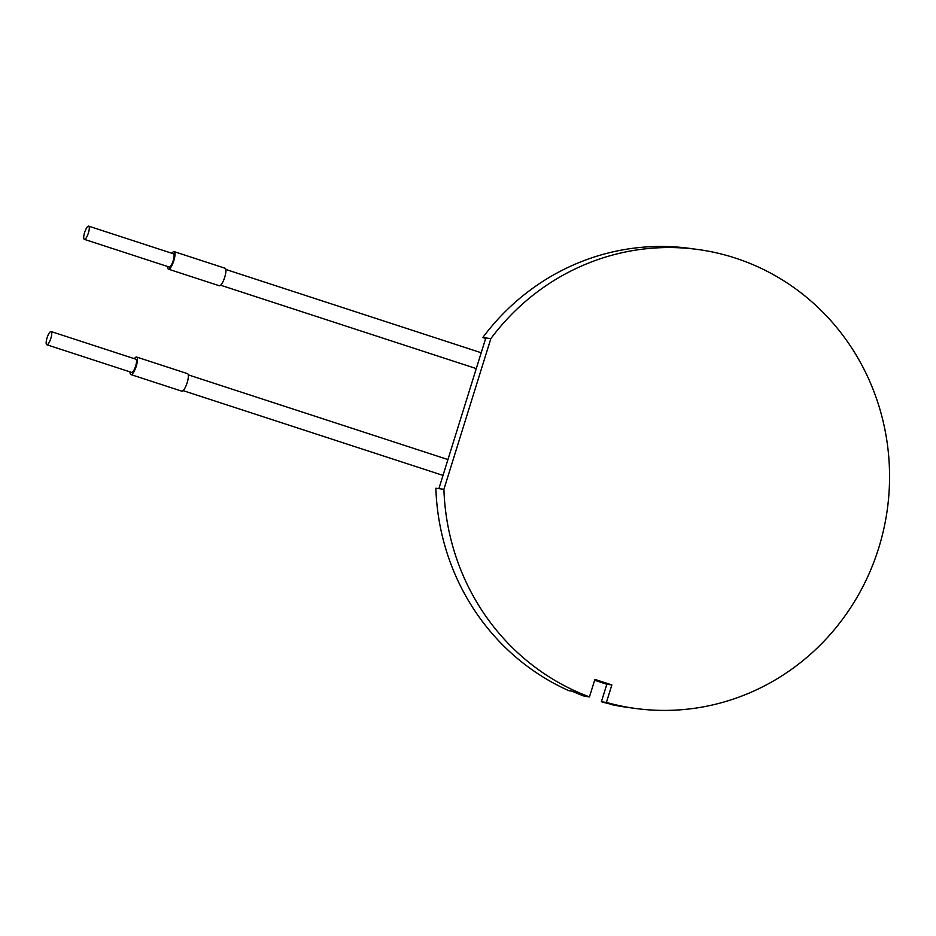 <?xml version="1.0" encoding="UTF-8"?>
<svg xmlns="http://www.w3.org/2000/svg" width="936" height="936" viewBox="0 0 936 936"><rect width="100%" height="100%" fill="white"/><g stroke="black" fill="none" stroke-linecap="round" stroke-linejoin="round"><path stroke-width="1.4" d="M594.629 680.273L606.832 684.263L601.38 701.754L606.411 702.433A231.59 222.733 97.7 0 0 635.743 708.493A231.59 222.733 97.7 0 0 887.41 508.716A231.59 222.733 97.7 0 0 697.601 249.456L689.551 248.368A231.59 222.733 97.7 0 0 482.8 337.533L485.655 338.458M482.8 337.533L490.85 338.621L443.91 489.329A231.59 222.733 97.7 0 0 589.446 696.899L584.427 696.22A231.59 222.733 -82.3 0 1 571.99 691.142L568.971 690.733A231.59 222.733 97.7 0 1 435.86 488.241L443.91 489.329M485.819 337.943L438.879 488.65M606.411 702.433L611.863 684.93L594.898 679.407L589.446 696.899M611.863 684.93L606.832 684.263M611.454 704.317L614.39 704.972A231.59 222.733 -82.3 0 1 601.38 701.754M611.372 704.562A231.59 222.733 97.7 0 0 627.693 707.405L635.743 708.493M697.601 249.456A231.59 222.733 97.7 0 0 490.85 338.621M51.024 331.519A6.95 1.872 108.1 0 1 51.106 331.543A6.95 1.872 108.1 0 1 50.731 338.727A6.95 1.872 108.1 0 1 46.8 344.752A6.95 1.872 108.1 0 1 47.116 337.732A6.95 1.872 108.1 0 1 51.024 331.519M224.932 268.211A9.22 2.492 108.1 0 1 225.049 268.234A9.22 2.492 108.1 0 1 224.558 277.77A9.22 2.492 108.1 0 1 219.328 285.761L168.445 269.17A9.22 2.492 108.1 0 1 167.602 266.503M171.908 253.293A9.22 2.492 108.1 0 1 174.049 251.608A9.22 2.492 108.1 0 1 174.166 251.644A9.22 2.492 108.1 0 1 173.675 261.179A9.22 2.492 108.1 0 1 168.445 269.17M173.371 253.773A6.95 1.872 108.1 0 1 173.464 253.796A6.95 1.872 108.1 0 1 173.09 260.98A6.95 1.872 108.1 0 1 169.147 267.006L84.345 239.347A6.95 1.872 108.1 0 1 84.673 232.327A6.95 1.872 108.1 0 1 88.569 226.114A6.95 1.872 108.1 0 1 88.651 226.138A6.95 1.872 108.1 0 1 88.288 233.321A6.95 1.872 108.1 0 1 84.345 239.347M135.825 359.178A6.95 1.872 108.1 0 1 135.919 359.202A6.95 1.872 108.1 0 1 135.544 366.385A6.95 1.872 108.1 0 1 131.602 372.411L46.8 344.752M134.363 358.699A9.22 2.492 108.1 0 1 136.492 357.014A9.22 2.492 108.1 0 1 136.621 357.049A9.22 2.492 108.1 0 1 136.129 366.584A9.22 2.492 108.1 0 1 130.9 374.575A9.22 2.492 108.1 0 1 130.057 371.908M187.375 373.616A9.22 2.492 108.1 0 1 187.504 373.639A9.22 2.492 108.1 0 1 187.013 383.175A9.22 2.492 108.1 0 1 181.783 391.166L130.9 374.575M183.105 390.628L443.009 475.394M188.241 374.856L447.935 459.564M220.65 285.223L476.272 368.597M225.798 269.451L481.198 352.755M174.166 251.644L225.049 268.234M88.651 226.138L173.464 253.796M51.106 331.543L135.919 359.202M136.621 357.049L187.504 373.639"/></g></svg>
